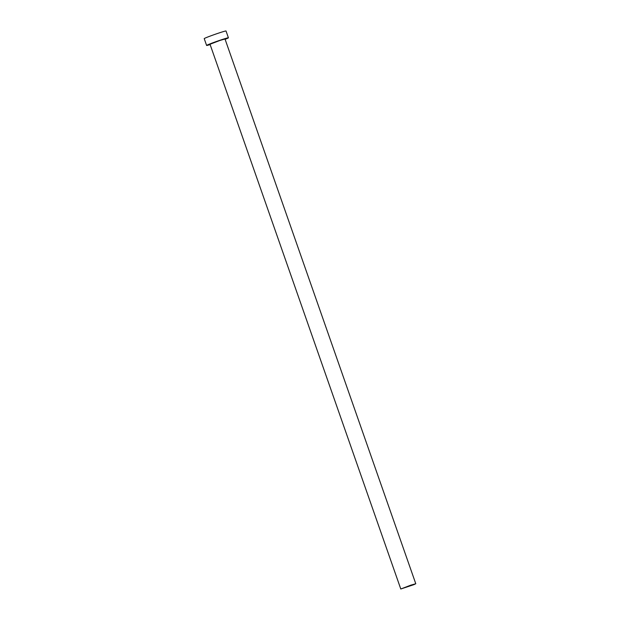 <?xml version="1.0" encoding="UTF-8"?>
<svg xmlns="http://www.w3.org/2000/svg" width="620" height="620" viewBox="0 0 620 620"><rect width="100%" height="100%" fill="white"/><g stroke="black" fill="none" stroke-linecap="round" stroke-linejoin="round"><path stroke-width="0.93" d="M413.904 584.644L415.78 583.745L410.874 585.14L400.784 589L413.904 584.644M415.78 583.745L225.006 39.006L220.108 40.393L210.017 44.253L400.784 589M225.122 39.331A11.555 0.48 160.7 0 0 225.696 39.107A11.555 0.48 160.7 0 0 228.416 37.812A11.555 0.48 160.7 0 0 221.286 39.827A11.555 0.48 160.7 0 0 209.328 44.152A11.555 0.48 160.7 0 0 206.607 45.446A11.555 0.48 160.7 0 0 210.133 44.586M228.416 37.812L226.029 31A11.555 0.48 160.7 0 0 218.906 33.015A11.555 0.48 160.7 0 0 206.94 37.34A11.555 0.48 160.7 0 0 204.22 38.634L206.607 45.446"/></g></svg>
